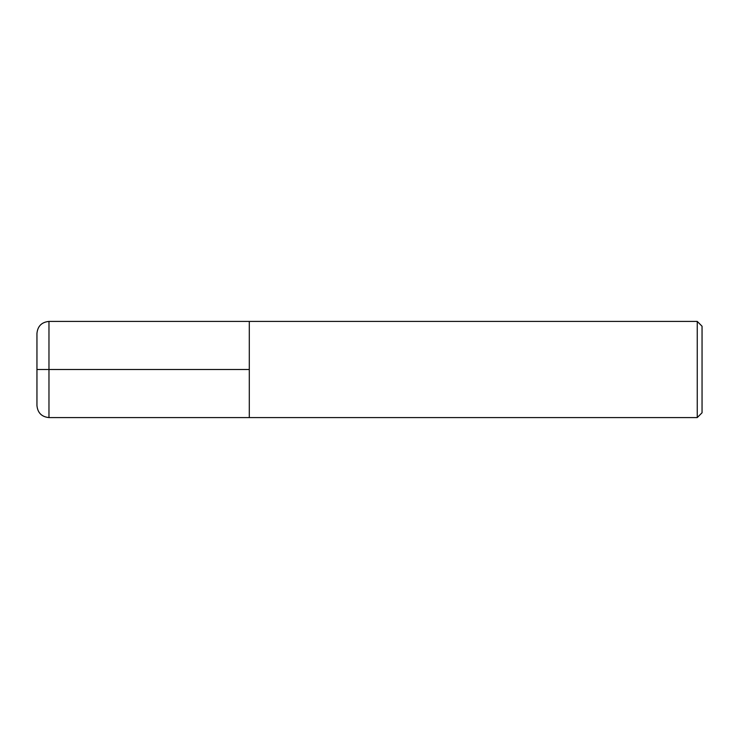 <?xml version="1.0" encoding="UTF-8"?>
<svg xmlns="http://www.w3.org/2000/svg" width="739" height="739" viewBox="0 0 739 739"><rect width="100%" height="100%" fill="white"/><g stroke="black" fill="none" stroke-linecap="round" stroke-linejoin="round"><path stroke-width="1.11" d="M697.246 321.419L702.05 326.232L702.05 412.768L697.246 417.581L697.246 321.419L48.968 321.419C41.68 322.139 37.671 326.148 36.95 333.437L36.95 405.563C37.671 412.852 41.68 416.861 48.968 417.581L48.968 321.419M48.968 417.581L249.302 417.581L249.302 321.419L249.302 417.581L697.246 417.581M36.95 369.5L249.302 369.5"/></g></svg>
